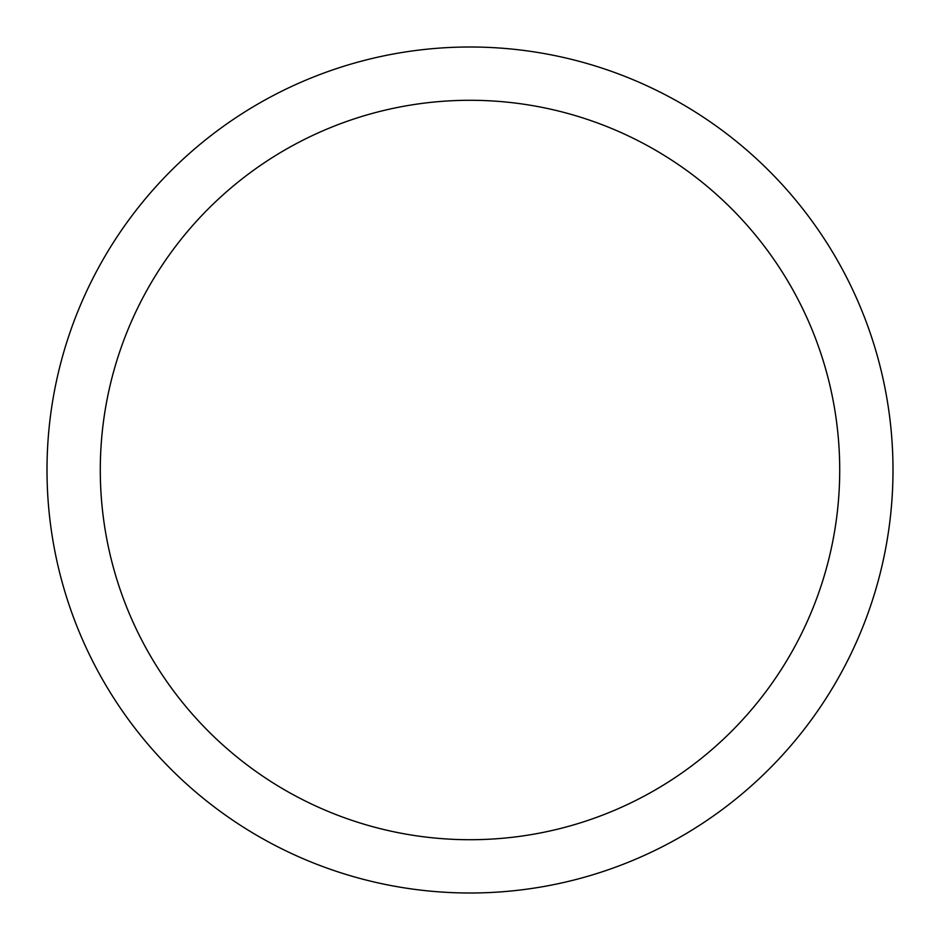 <?xml version="1.0" encoding="UTF-8"?>
<svg xmlns="http://www.w3.org/2000/svg" width="940" height="940" viewBox="0 0 940 940"><rect width="100%" height="100%" fill="white"/><g stroke="black" fill="none" stroke-linecap="round" stroke-linejoin="round"><path stroke-width="1.41" d="M470 100.286A369.714 369.714 0 0 0 100.286 470A369.714 369.714 0 0 0 470 839.714A369.714 369.714 0 0 0 839.714 470A369.714 369.714 0 0 0 470 100.286M893 470A423 423 0 0 0 470 47A423 423 0 0 0 47 470A423 423 0 0 0 470 893A423 423 0 0 0 893 470"/></g></svg>
